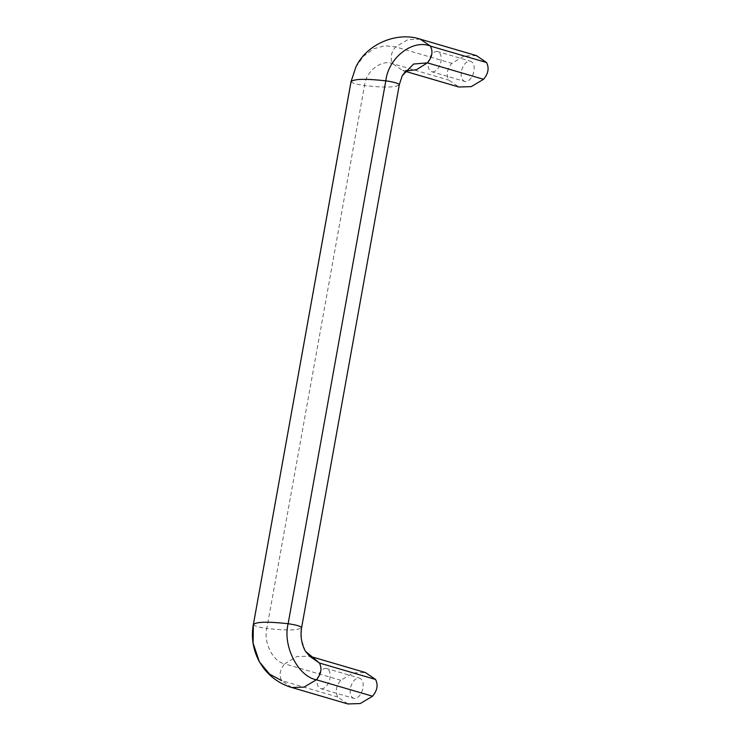<?xml version="1.0" encoding="UTF-8"?>
<svg xmlns="http://www.w3.org/2000/svg" width="741" height="741" viewBox="0 0 741 741"><rect width="100%" height="100%" fill="white"/><g stroke="black" fill="none" stroke-linecap="round" stroke-linejoin="round"><path stroke-width="0.56" stroke-dasharray="3.71 2.78" d="M432.309 71.914C436.384 71.608 439.274 68.135 440.978 61.503C441.719 55.732 440.395 52.361 436.995 51.388C432.92 51.703 430.03 55.167 428.326 61.799C427.585 67.57 428.919 70.941 432.309 71.914L465.329 81.584C469.405 81.278 472.295 77.805 473.999 71.173C474.74 65.403 473.416 62.031 470.016 61.058C465.941 61.364 463.051 64.838 461.347 71.469C460.606 77.24 461.939 80.612 465.329 81.584M436.995 51.388L470.016 61.058M321.307 688.843C325.382 688.537 328.272 685.064 329.977 678.432C330.718 672.661 329.393 669.29 325.994 668.317C321.918 668.623 319.028 672.096 317.324 678.728C316.583 684.499 317.917 687.87 321.307 688.843L354.328 698.513C358.403 698.198 361.293 694.734 362.997 688.102C363.738 682.331 362.405 678.96 359.015 677.987C354.939 678.293 352.049 681.766 350.345 688.398C349.604 694.169 350.928 697.54 354.328 698.513M325.994 668.317L359.015 677.987M476.454 55.621L464.125 56.02L451.806 63.346C447.027 69.024 446.026 74.609 448.787 80.111L458.892 87.021M347.89 703.95L337.785 697.031C335.015 691.538 336.025 685.953 340.804 680.275L353.124 672.939L365.452 672.55M420.314 39.18L407.995 39.579L395.666 46.905C390.896 52.583 389.886 58.169 392.656 63.67L402.761 70.58L405.105 71.108M351.058 81.63C351.771 83.029 356.254 84.344 364.507 85.576C366.035 71.108 381.513 59.058 392.656 63.67L448.787 80.111M355.847 67.144L363.488 56.27L373.705 48.786L384.977 45.747L395.666 46.905L451.806 63.346M253.376 624.524C254.089 625.932 258.572 627.247 266.825 628.47L364.507 85.576C384.635 87.799 396.222 87.531 399.269 84.761L402.289 75.619M291.759 687.509L281.654 680.599C278.885 675.097 279.894 669.512 284.664 663.834C273.059 661.787 263.25 642.336 266.825 628.47C286.952 630.702 298.54 630.434 301.587 627.655L399.269 84.761M305.366 651.172L301.402 639.409L301.587 627.655M340.804 680.275L284.664 663.834L296.993 656.507L309.627 656.22M337.785 697.031L281.654 680.599M405.225 71.303L402.761 70.58L406.309 70.386"/><path stroke-width="1.11" d="M405.225 71.303L458.892 87.021L471.22 86.632L483.549 79.296C488.319 73.618 489.329 68.033 486.559 62.531L476.454 55.621L420.314 39.18L430.428 46.099L486.559 62.531M309.312 656.109L365.452 672.55L375.557 679.46C378.318 684.962 377.317 690.547 372.538 696.225L360.219 703.552L347.89 703.95L291.759 687.509L304.079 687.12L316.407 679.784C298.012 676.533 282.46 645.698 288.129 623.718C268.001 621.486 256.414 621.755 253.376 624.524L351.012 81.732L355.847 67.144C366.36 44.136 396.944 31.261 420.314 39.18M405.105 71.108L416.359 69.737L427.409 62.855L483.549 79.296M406.309 70.386L402.289 75.619L413.561 64.05L427.409 62.855C432.188 57.187 433.189 51.601 430.428 46.099C412.756 38.791 388.219 57.881 385.811 80.825C365.684 78.592 354.096 78.861 351.058 81.63L351.012 81.732M281.654 680.599L269.594 674.143L259.369 661.806L253.079 643.151L253.376 624.524L351.058 81.63L355.847 67.144M309.562 656.183L319.427 663.028L305.366 651.172L303.866 648.134C301.124 641.252 300.374 634.398 301.633 627.562L301.587 627.655C300.874 626.256 296.381 624.941 288.129 623.718L385.811 80.825C394.064 82.047 398.556 83.362 399.269 84.761L402.289 75.619M291.759 687.509C280.682 684.258 271.373 677.922 263.833 668.521L259.369 661.806C253.033 649.755 251.023 637.362 253.329 624.626M375.557 679.46L319.427 663.028C322.187 668.521 321.186 674.115 316.407 679.784L372.538 696.225M301.633 627.562L399.316 84.659M305.366 651.172L309.627 656.22"/></g></svg>
